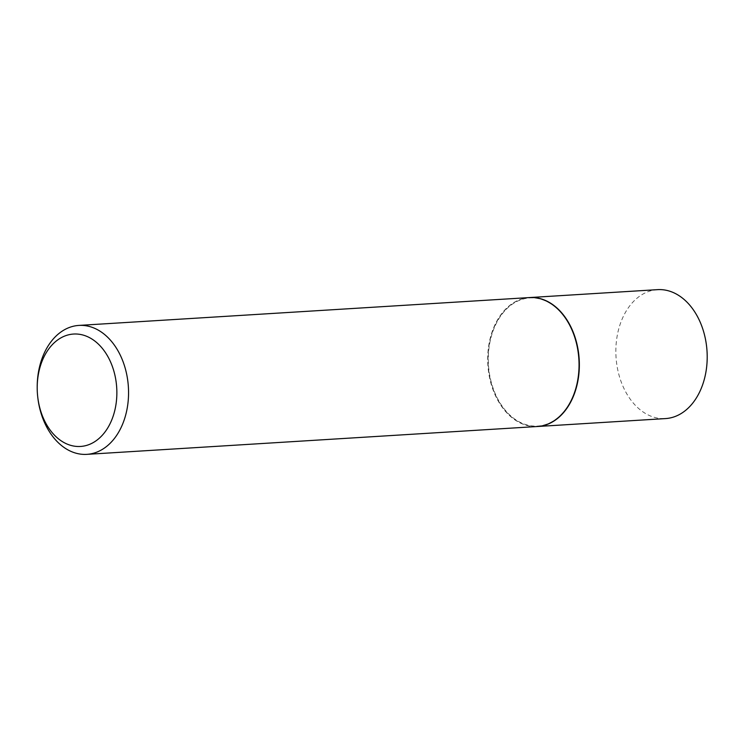 <?xml version="1.0" encoding="UTF-8"?>
<svg xmlns="http://www.w3.org/2000/svg" width="744" height="744" viewBox="0 0 744 744"><rect width="100%" height="100%" fill="white"/><g stroke="black" fill="none" stroke-linecap="round" stroke-linejoin="round"><path stroke-width="0.56" stroke-dasharray="3.72 2.79" d="M657.538 289.649A64.589 45.589 -93.5 0 0 616.674 339.162A64.589 45.589 -93.5 0 0 640.937 410.39A64.589 45.589 -93.5 0 0 665.508 418.584M529.533 297.563A64.589 45.589 -93.5 0 0 488.799 347.169A64.589 45.589 -93.5 0 0 513.072 418.286A64.589 45.589 -93.5 0 0 537.503 426.498M578.395 353.874A64.179 45.3 -93.5 0 0 554.131 306.109A64.179 45.3 -93.5 0 0 493.151 330.643A64.179 45.3 -93.5 0 0 513.211 417.933A64.179 45.3 -93.5 0 0 579.055 364.597M529.393 297.572A64.589 45.589 -93.5 0 0 488.52 347.085A64.589 45.589 -93.5 0 0 512.783 418.305A64.589 45.589 -93.5 0 0 537.363 426.507M37.2 387.308A64.589 45.589 -93.5 0 0 37.86 398.068"/><path stroke-width="1.12" d="M537.503 426.498A64.589 45.589 -93.5 0 0 537.652 426.489L665.508 418.584A64.589 45.589 -93.5 0 0 706.381 369.071A64.589 45.589 -93.5 0 0 682.118 297.842A64.589 45.589 -93.5 0 0 657.538 289.649L529.682 297.553A64.589 45.589 -93.5 0 0 529.533 297.563M537.652 426.489A64.589 45.589 -93.5 0 0 578.525 376.976A64.589 45.589 -93.5 0 0 554.261 305.747A64.589 45.589 -93.5 0 0 529.682 297.553M37.786 397.38A56.321 39.758 -93.5 0 0 59.074 439.313A56.321 39.758 -93.5 0 0 112.586 417.784A56.321 39.758 -93.5 0 0 94.99 341.18A56.321 39.758 -93.5 0 0 37.2 387.996A56.321 39.758 -93.5 0 0 37.786 397.38L37.86 398.068A64.589 45.589 -93.5 0 0 62.282 446.158A64.589 45.589 -93.5 0 0 86.862 454.352L537.363 426.507A64.589 45.589 -93.5 0 0 579.055 364.616A64.179 45.3 -93.5 0 0 579.055 364.579A64.179 45.3 -93.5 0 0 578.395 353.893A64.179 45.3 -93.5 0 0 578.395 353.874M579.055 364.579L579.055 364.616A64.589 45.589 -93.5 0 0 578.386 353.856A64.589 45.589 -93.5 0 0 553.964 305.765A64.589 45.589 -93.5 0 0 529.393 297.572L78.892 325.416A64.589 45.589 -93.5 0 0 37.2 387.308L37.2 387.996M86.862 454.352A64.589 45.589 -93.5 0 0 127.736 404.838A64.589 45.589 -93.5 0 0 103.472 333.61A64.589 45.589 -93.5 0 0 78.892 325.416"/></g></svg>
